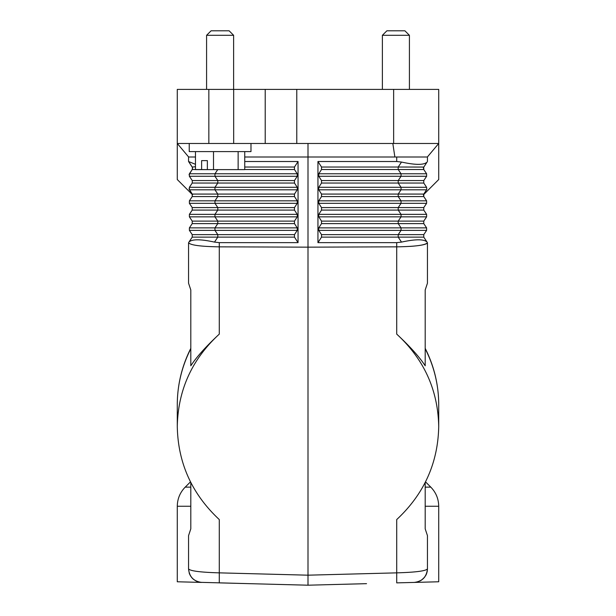 <?xml version="1.0" encoding="UTF-8"?>
<svg xmlns="http://www.w3.org/2000/svg" width="616" height="616" viewBox="0 0 616 616"><rect width="100%" height="100%" fill="white"/><g stroke="black" fill="none" stroke-linecap="round" stroke-linejoin="round"><path stroke-width="0.92" d="M427.435 569.43L427.442 568.899C426.634 576.892 422.245 581.404 414.275 582.42L396.719 582.875L396.719 572.857C415.6 572.31 425.841 570.986 427.442 568.899L427.442 535.62L425.194 528.859L425.194 482.574M190.806 482.574L190.806 528.859L188.558 535.62L188.558 568.899C190.159 570.986 200.4 572.31 219.281 572.857L308 575.182L396.719 572.857L396.719 519.565C424.016 494.094 438.015 463.093 438.715 426.557C438.015 390.036 424.016 359.22 396.719 334.118C410.002 346.477 419.488 357.026 425.194 365.788L425.194 289.974L427.442 283.206L427.442 242.696C425.648 245.16 415.407 246.546 396.719 246.847L396.719 242.642L317.948 242.642L317.948 161.515L396.719 161.515L401.509 162.062C415.584 165.111 424.101 165.111 427.073 162.062L423.5 167.583M308 585.2L219.281 582.875L219.281 519.565C191.984 494.094 177.986 463.093 177.285 426.557C177.986 390.036 191.984 359.22 219.281 334.118L219.281 246.847L308 247.155L308 585.2L366.535 583.668M426.441 574.004L424.647 577.138L421.644 580.003L417.625 581.904L414.275 582.42L438.715 581.774L438.715 506.252C438.6 498.837 435.966 492.461 430.792 487.133L425.194 487.133M249.465 583.668L200.577 582.336L196.296 581.127L193.339 579.217M193.008 578.925L191.738 577.615M190.521 575.914L189.559 574.004M189.551 573.997L189.166 572.918M201.725 582.42C193.701 581.45 189.312 576.946 188.558 568.899C189.366 576.892 193.755 581.404 201.725 582.42L177.285 581.774L177.285 506.252L190.806 506.252M198.183 581.851L197.49 581.62M219.281 334.118C205.998 346.477 196.512 357.026 190.806 365.788L190.806 289.974L188.558 283.206L188.558 242.696C190.352 245.16 200.593 246.546 219.281 246.847L219.281 242.642L214.491 242.096C200.416 239.047 191.899 239.047 188.927 242.096L192.231 237.129L192.231 234.634L189.389 230.369L192.231 234.634L217.795 234.634L214.953 230.369L189.389 230.369L189.389 227.874L192.231 223.608L192.231 221.113L189.389 216.847L189.389 214.353L192.231 210.087L189.389 214.353L214.953 214.353L217.795 210.087L217.795 207.592L192.231 207.592L189.389 203.326L189.389 200.831L192.231 196.566L192.231 194.071L192.231 196.566L217.795 196.566L217.795 194.071L192.231 194.071L189.22 189.497M396.719 334.118L396.719 246.847L308 247.155L308 143.482M244.745 157.003L427.442 157.003L427.442 161.515M298.052 161.515L298.052 242.642L294.479 237.129L294.479 234.634L297.243 230.369L297.243 227.874L294.479 223.608L294.479 221.113L297.243 216.847L297.243 214.353L294.479 210.087L294.479 207.592L297.243 203.326L297.243 200.831L294.479 196.566L294.479 194.071L297.243 189.805L297.243 187.303L294.479 183.044L294.479 180.542L297.243 176.284L297.243 173.781L294.479 169.523L294.479 167.021L298.052 161.515L244.745 161.515M298.052 242.642L219.281 242.642M321.521 237.129L398.205 237.129L398.205 234.634L401.047 230.369L318.757 230.369L321.521 234.634L321.521 237.129L317.948 242.642M321.521 234.634L423.77 234.634L423.77 237.129L427.073 242.096C424.101 239.047 415.584 239.047 401.509 242.096L396.719 242.642M318.757 230.369L318.757 227.874L321.521 223.608L321.521 221.113L423.77 221.113L426.611 216.847L426.611 214.353L423.77 210.087L423.77 207.592L426.611 203.326L426.611 200.831L423.77 196.566L423.77 194.071L426.826 189.389M321.521 223.608L398.205 223.608L398.205 221.113L401.047 216.847L318.757 216.847L321.521 221.113M318.757 216.847L318.757 214.353L321.521 210.087L321.521 207.592L423.77 207.592M321.521 210.087L398.205 210.087L398.205 207.592L401.047 203.326L318.757 203.326L321.521 207.592M318.757 203.326L318.757 200.831L321.521 196.566L321.521 194.071L398.205 194.071L398.205 196.566L423.77 196.566L423.454 194.802L438.715 179.541L438.715 89.397L265.219 89.397L265.219 143.482L296.773 143.482L296.773 89.397M426.78 189.497L426.611 187.303L401.047 187.303L401.047 189.805L318.757 189.805L321.521 194.071M318.757 189.805L318.757 187.303L321.521 183.044L321.521 180.542L318.757 176.284L318.757 173.781L321.521 169.523L321.521 167.021L398.205 167.021L398.205 169.523L423.77 169.523L423.716 167.105M317.948 161.515L321.521 167.021M401.509 162.062L398.205 167.021L423.746 167.067M423.423 167.906L423.7 169.415L426.611 173.781L401.047 173.781L398.205 169.523L321.521 169.523M318.757 187.303L401.047 187.303L398.205 183.044L398.205 180.542L401.047 176.284L426.611 176.284L426.611 173.781M318.757 176.284L401.047 176.284L401.047 173.781L318.757 173.781M426.665 176.207L423.623 180.796M410.256 246.392C420.289 245.661 425.979 244.544 427.327 243.05M195.472 164.31L188.558 161.515L192.254 167.067M214.491 242.096L217.795 237.129L192.231 237.129M294.479 237.129L217.795 237.129L217.795 234.634L294.479 234.634M427.365 157.003L438.715 143.482L296.773 143.482M233.672 143.482L177.285 143.482L177.285 89.397L233.672 89.397L233.672 143.482L265.219 143.482M250.982 143.482L250.982 151.598L189.235 151.598L189.235 143.482M213.506 151.598L213.506 169.623L244.745 169.623L244.745 151.598M238.138 151.598L238.138 169.623M195.472 151.598L195.472 169.623L201.625 169.623L201.625 160.614L207.361 160.614L207.361 169.623L213.506 169.623M207.361 160.614L201.625 160.614M207.361 169.623L201.625 169.623M188.635 157.003L177.285 143.482L177.285 179.541L192.546 194.795M192.5 167.583L192.231 169.523L192.608 168.414M297.243 173.781L214.953 173.781L214.953 176.284L189.389 176.284L192.231 180.542L189.335 176.207M192.331 180.711L192.231 183.044L217.795 183.044L217.795 180.542L192.231 180.542M189.02 188.773L192.231 194.071M189.143 189.312L189.027 188.804M189.043 174.682L192.231 169.523L213.321 169.623M233.672 89.397L265.219 89.397M206.583 35.305L211.095 30.8L229.121 30.8L233.626 35.305L206.583 35.305L206.583 89.397M382.374 35.305L386.879 30.8L404.905 30.8L409.417 35.305L382.374 35.305L382.374 89.397M427.35 570.478L427.227 571.317M427.227 571.325L427.096 571.964M426.649 573.457L426.226 574.512M426.927 572.595L426.449 573.989M426.218 574.52L425.91 575.159M425.748 575.46L425.479 575.914M424.255 577.623L422.584 579.279M421.406 580.157L419.804 581.073M417.155 582.028L416.57 582.159M416.539 582.166L414.375 582.413M195.472 157.003L188.558 157.003L188.558 161.515M192.508 167.614L188.927 162.062M297.243 187.303L214.953 187.303L214.953 189.805L189.389 189.805L189.389 187.303L192.231 183.044M195.472 166.767L192.231 167.021M217.725 169.623L214.953 173.781L189.389 173.781L192.231 169.523M294.479 183.044L217.795 183.044L214.953 187.303L189.389 187.303M189.389 173.781L189.389 176.284M294.479 207.592L217.795 207.592L214.953 203.326L214.953 200.831L189.389 200.831M297.243 230.369L214.953 230.369L214.953 227.874L217.795 223.608L217.795 221.113L192.231 221.113M294.479 221.113L217.795 221.113L214.953 216.847L214.953 214.353L297.243 214.353M297.243 216.847L189.389 216.847M294.479 223.608L192.231 223.608M297.243 227.874L189.389 227.874M192.231 207.592L192.231 210.087L294.479 210.087M297.243 203.326L189.389 203.326M401.509 242.096L398.205 237.129L423.77 237.129M426.611 216.847L401.047 216.847L401.047 214.353L426.611 214.353M426.611 203.326L401.047 203.326L401.047 200.831L426.611 200.831M318.757 214.353L401.047 214.353L398.205 210.087L423.77 210.087M401.047 230.369L401.047 227.874L426.611 227.874L426.611 230.369L401.047 230.369M426.611 227.874L423.77 223.608L423.77 221.113M318.757 227.874L401.047 227.874L398.205 223.608L423.77 223.608M423.77 234.634L426.611 230.369M426.611 189.805L401.047 189.805L398.205 194.071L423.77 194.071M321.521 183.044L423.77 183.044L423.77 180.542L321.521 180.542M426.611 187.303L423.77 183.044M425.194 348.756A130.715 126.257 0 0 1 438.715 404.681C438.646 384.877 434.141 366.096 425.194 348.34M190.806 487.133L185.208 487.133C180.034 492.461 177.4 498.829 177.285 506.252M190.806 348.756A130.715 126.257 180 0 0 177.285 404.681C177.354 384.877 181.859 366.096 190.806 348.34M396.719 161.515L396.719 157.003M244.745 167.021L294.479 167.021M394.871 157.003L392.831 143.482M425.194 506.252L438.715 506.252M208.839 89.397L208.839 143.482M393.639 143.482L393.639 89.397M294.479 194.071L217.795 194.071L214.953 189.805L297.243 189.805M297.243 200.831L214.953 200.831L217.795 196.566L294.479 196.566M244.745 169.523L294.479 169.523M294.479 180.542L217.795 180.542L214.953 176.284L297.243 176.284M321.521 196.566L398.205 196.566L401.047 200.831L318.757 200.831M190.459 481.881L185.208 487.133M177.285 426.557L177.285 404.681M425.541 481.881L430.792 487.133M438.715 426.557L438.715 404.681M233.626 35.305L233.626 89.397M409.417 35.305L409.417 89.397"/></g></svg>
